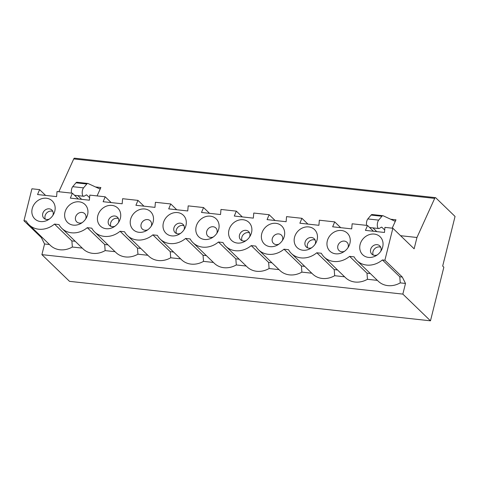 <?xml version="1.0" encoding="UTF-8"?>
<svg xmlns="http://www.w3.org/2000/svg" width="479" height="479" viewBox="0 0 479 479"><rect width="100%" height="100%" fill="white"/><g stroke="black" fill="none" stroke-linecap="round" stroke-linejoin="round"><path stroke-width="0.72" d="M384.894 260.223L392.864 228.249L414.137 248.811L416.964 237.488L434.681 198.39A2.144 0.898 96.2 0 1 435.477 197.647A2.144 0.898 96.2 0 1 435.74 197.785L455.05 216.448L442.68 266.067L443.847 267.198L430.477 320.816L69.533 281.353L41.901 254.642L402.845 294.106L405.503 283.448L400.252 282.873A20.741 17.909 134 0 1 378.254 281.221L356.981 260.654A20.741 17.909 -46 0 0 382.386 259.947L384.894 260.223L402.294 277.042L405.503 283.448M430.477 320.816L402.845 294.106M45.319 219.172A5.724 4.94 134 0 1 45.08 215.849A5.724 4.94 134 0 1 52.834 211.401M41.901 254.642L44.559 243.985L41.35 237.578L23.95 220.759L31.919 188.786L39.601 189.63L37.548 194.534L56.594 196.618L57.031 191.534L72.395 193.211L70.341 198.12L89.381 200.204L89.818 195.115L105.182 196.797L103.129 201.707L122.169 203.785L122.612 198.701L137.97 200.384L135.916 205.287L154.962 207.371L155.4 202.288L170.763 203.964L168.71 208.874L187.75 210.958L188.187 205.874L203.551 207.551L201.497 212.46L220.538 214.538L220.981 209.455L236.339 211.137L234.285 216.041L253.331 218.125L253.768 213.041L269.132 214.724L267.078 219.627L286.119 221.711L286.556 216.628L301.92 218.304L299.866 223.214L318.906 225.298L319.349 220.214L334.707 221.891L332.66 226.801L351.7 228.878L352.137 223.795L367.501 225.477L365.447 230.381L384.487 232.465L384.924 227.381L392.864 228.249M58.869 191.732L73.736 158.926A2.144 0.898 -83.8 0 1 74.532 158.184L435.477 197.647M416.964 237.488L400.57 235.698M97.081 195.911L100.871 187.546A3.575 1.497 96.2 0 1 99.548 188.786A3.575 1.497 96.2 0 1 99.345 188.726L88.076 183.523A4.293 1.796 -83.8 0 0 87.831 183.451A4.293 1.796 -83.8 0 0 86.813 183.996L83.556 187.864A4.515 1.892 -83.8 0 0 82.19 192.815A4.515 1.892 -83.8 0 0 83.645 196.264A4.515 1.892 -83.8 0 0 84.22 196.133L86.268 194.959A2.144 0.898 96.2 0 1 86.537 194.893A2.144 0.898 96.2 0 1 86.801 195.025L86.25 194.965M392.187 228.178L395.983 219.807A3.575 1.497 -83.8 0 1 394.654 221.047A3.575 1.497 -83.8 0 1 394.451 220.993L383.182 215.784A4.293 1.796 -83.8 0 0 382.937 215.718L372.093 214.532A4.293 1.796 -83.8 0 0 371.075 215.077L367.818 218.939A4.515 1.892 -83.8 0 0 366.597 225.375M377.38 280.377L367.465 279.287A20.741 17.909 134 0 1 345.467 277.634L324.193 257.073A20.741 17.909 -46 0 0 349.592 256.361L354.101 256.852A20.741 17.909 -46 0 0 356.981 260.654M23.95 220.759L26.201 221.005A20.741 17.909 -46 0 0 29.087 224.807A20.741 17.909 -46 0 0 54.486 224.094L58.995 224.591A20.741 17.909 -46 0 0 61.875 228.393A20.741 17.909 -46 0 0 87.274 227.681L91.782 228.172A20.741 17.909 -46 0 0 94.662 231.98A20.741 17.909 -46 0 0 120.067 231.267L124.57 231.758A20.741 17.909 -46 0 0 127.456 235.56A20.741 17.909 -46 0 0 152.855 234.854L157.363 235.345A20.741 17.909 -46 0 0 160.243 239.147A20.741 17.909 -46 0 0 185.642 238.434L190.151 238.931A20.741 17.909 -46 0 0 193.031 242.733A20.741 17.909 -46 0 0 218.436 242.021L222.939 242.512A20.741 17.909 -46 0 0 225.825 246.32A20.741 17.909 -46 0 0 251.224 245.607L255.732 246.098A20.741 17.909 -46 0 0 258.612 249.9A20.741 17.909 -46 0 0 284.011 249.194L288.52 249.685A20.741 17.909 -46 0 0 291.4 253.487L312.673 274.054A20.741 17.909 134 0 0 334.671 275.706L344.587 276.79M258.612 249.9L279.886 270.467A20.741 17.909 134 0 0 301.884 272.12L311.799 273.204M225.825 246.32L247.098 266.881A20.741 17.909 134 0 0 269.096 268.533L279.012 269.617M193.031 242.733L214.305 263.294A20.741 17.909 134 0 0 236.303 264.953L246.218 266.037M160.243 239.147L181.517 259.714A20.741 17.909 134 0 0 203.515 261.366L213.43 262.45M127.456 235.56L148.73 256.127A20.741 17.909 134 0 0 170.722 257.78L180.643 258.864M94.662 231.98L115.936 252.541A20.741 17.909 134 0 0 137.934 254.193L147.849 255.277M61.875 228.393L83.148 248.96A20.741 17.909 134 0 0 105.146 250.613L115.062 251.697M29.087 224.807L50.361 245.374A20.741 17.909 134 0 0 72.353 247.026L82.274 248.11M44.559 243.985L49.481 244.524M42.415 237.698L41.35 237.578M32.207 208.658A12.514 10.807 134 0 1 48.026 198.546A12.514 10.807 134 0 1 53.474 214.448A12.514 10.807 134 0 1 48.391 219.711A12.514 10.807 134 0 1 36.033 219.897A12.514 10.807 134 0 1 32.207 208.658M64.994 212.245A12.514 10.807 134 0 1 79.197 201.827A12.514 10.807 134 0 1 87.585 214.718A12.514 10.807 134 0 1 86.262 218.035A12.514 10.807 134 0 1 81.179 223.292A12.514 10.807 134 0 1 68.82 223.483A12.514 10.807 134 0 1 64.994 212.245M97.782 215.831A12.514 10.807 134 0 1 113.607 205.713A12.514 10.807 134 0 1 119.049 221.615A12.514 10.807 134 0 1 113.966 226.878A12.514 10.807 134 0 1 101.608 227.064A12.514 10.807 134 0 1 97.782 215.831M130.575 219.418A12.514 10.807 134 0 1 144.778 208.994A12.514 10.807 134 0 1 153.166 221.885A12.514 10.807 134 0 1 151.843 225.202A12.514 10.807 134 0 1 146.76 230.465A12.514 10.807 134 0 1 134.401 230.65A12.514 10.807 134 0 1 130.575 219.418M163.363 222.998A12.514 10.807 134 0 1 179.182 212.886A12.514 10.807 134 0 1 184.631 228.788A12.514 10.807 134 0 1 179.547 234.045A12.514 10.807 134 0 1 167.189 234.237A12.514 10.807 134 0 1 163.363 222.998M196.151 226.585A12.514 10.807 134 0 1 210.353 216.167A12.514 10.807 134 0 1 218.741 229.058A12.514 10.807 134 0 1 217.424 232.375A12.514 10.807 134 0 1 212.335 237.632A12.514 10.807 134 0 1 199.977 237.818A12.514 10.807 134 0 1 196.151 226.585M228.944 230.171A12.514 10.807 134 0 1 244.763 220.053A12.514 10.807 134 0 1 250.212 235.955A12.514 10.807 134 0 1 245.128 241.218A12.514 10.807 134 0 1 232.77 241.404A12.514 10.807 134 0 1 228.944 230.171M261.732 233.752A12.514 10.807 134 0 1 275.934 223.334A12.514 10.807 134 0 1 284.322 236.225A12.514 10.807 134 0 1 282.999 239.542A12.514 10.807 134 0 1 277.916 244.805A12.514 10.807 134 0 1 265.558 244.991A12.514 10.807 134 0 1 261.732 233.752M294.519 237.339A12.514 10.807 134 0 1 310.344 227.226A12.514 10.807 134 0 1 315.793 243.128A12.514 10.807 134 0 1 310.703 248.385A12.514 10.807 134 0 1 298.345 248.577A12.514 10.807 134 0 1 294.519 237.339M327.313 240.925A12.514 10.807 134 0 1 341.515 230.501A12.514 10.807 134 0 1 349.904 243.392A12.514 10.807 134 0 1 348.58 246.709A12.514 10.807 134 0 1 343.497 251.972A12.514 10.807 134 0 1 331.139 252.158A12.514 10.807 134 0 1 327.313 240.925M360.1 244.512A12.514 10.807 134 0 1 375.925 234.393A12.514 10.807 134 0 1 381.368 250.295A12.514 10.807 134 0 1 376.284 255.558A12.514 10.807 134 0 1 363.926 255.744A12.514 10.807 134 0 1 360.1 244.512M291.4 253.487A20.741 17.909 -46 0 0 316.805 252.774L321.313 253.271A20.741 17.909 -46 0 0 324.193 257.073M45.589 195.414L39.601 189.63M81.664 199.36L77.808 195.63M71.491 193.115A4.515 1.892 -83.8 0 1 72.712 186.678L75.969 182.81A4.293 1.796 -83.8 0 1 76.987 182.265L87.831 183.451M82.202 222.609A5.724 4.94 134 0 1 75.401 219.083A5.724 4.94 134 0 1 81.089 212.401A5.724 4.94 134 0 1 85.867 218.31A5.724 4.94 134 0 1 85.615 219.083M147.783 229.782A5.724 4.94 134 0 1 140.976 226.256A5.724 4.94 134 0 1 146.664 219.568A5.724 4.94 134 0 1 151.442 225.477A5.724 4.94 134 0 1 151.196 226.25M213.359 236.949A5.724 4.94 134 0 1 206.557 233.423A5.724 4.94 134 0 1 212.245 226.741A5.724 4.94 134 0 1 217.023 232.65A5.724 4.94 134 0 1 216.771 233.423M278.94 244.116A5.724 4.94 134 0 1 272.138 240.596A5.724 4.94 134 0 1 277.826 233.908A5.724 4.94 134 0 1 282.604 239.817A5.724 4.94 134 0 1 282.353 240.59M344.521 251.289A5.724 4.94 134 0 1 337.713 247.763A5.724 4.94 134 0 1 343.407 241.081A5.724 4.94 134 0 1 348.179 246.984A5.724 4.94 134 0 1 347.934 247.757M373.219 255.02A5.724 4.94 134 0 1 372.979 251.703A5.724 4.94 134 0 1 380.733 247.254M307.638 247.853A5.724 4.94 134 0 1 307.398 244.529A5.724 4.94 134 0 1 315.152 240.081M242.063 240.68A5.724 4.94 134 0 1 241.817 237.362A5.724 4.94 134 0 1 249.571 232.914M176.482 233.512A5.724 4.94 134 0 1 176.242 230.189A5.724 4.94 134 0 1 183.99 225.741M110.9 226.345A5.724 4.94 134 0 1 110.661 223.022A5.724 4.94 134 0 1 118.415 218.574M114.99 226.196A5.724 4.94 134 0 1 109.511 225.441A5.724 4.94 134 0 1 108.326 220.765A5.724 4.94 134 0 1 112.23 216.364A5.724 4.94 134 0 1 117.469 217.215A5.724 4.94 134 0 1 118.403 222.663M75.209 241.278L71.886 240.919L54.486 224.094M72.353 247.026L71.886 240.919M137.934 254.193L137.467 248.086L120.067 231.267M111.17 202.581L105.182 196.797M107.997 244.865L104.679 244.5L87.274 227.681M105.146 250.613L104.679 244.5M143.957 206.168L137.97 200.384M170.722 257.78L170.255 251.673L152.855 234.854M140.784 248.451L137.467 248.086M176.745 209.754L170.763 203.964M180.571 233.363A5.724 4.94 134 0 1 175.092 232.614A5.724 4.94 134 0 1 173.907 227.932A5.724 4.94 134 0 1 177.811 223.531A5.724 4.94 134 0 1 183.044 224.388A5.724 4.94 134 0 1 183.984 229.836M203.515 261.366L203.048 255.259L185.642 238.434M173.578 252.038L170.255 251.673M209.539 213.335L203.551 207.551M236.303 264.953L235.836 258.84L218.436 242.021M206.365 255.618L203.048 255.259M242.326 216.921L236.339 211.137M246.152 240.536A5.724 4.94 134 0 1 240.674 239.781A5.724 4.94 134 0 1 239.482 235.105A5.724 4.94 134 0 1 243.386 230.704A5.724 4.94 134 0 1 248.625 231.555A5.724 4.94 134 0 1 249.565 237.003M269.096 268.533L268.623 262.426L251.224 245.607M239.153 259.205L235.836 258.84M271.946 262.791L268.623 262.426M301.884 272.12L301.417 266.013L284.011 249.194M334.671 275.706L334.204 269.599L316.805 252.774M304.734 266.372L301.417 266.013M337.521 269.958L334.204 269.599M367.465 279.287L366.992 273.18L349.592 256.361M366.992 273.18L370.315 273.545M400.252 282.873L399.785 276.766L382.386 259.947M399.785 276.766L402.294 277.042M373.482 231.261L367.501 225.477M89.597 197.725L86.801 195.025M78.376 199.001L72.395 193.211M49.415 219.023A5.724 4.94 134 0 1 43.936 218.274A5.724 4.94 134 0 1 42.745 213.592A5.724 4.94 134 0 1 46.649 209.191A5.724 4.94 134 0 1 51.888 210.047A5.724 4.94 134 0 1 52.828 215.496M275.114 220.508L269.132 214.724M340.695 227.675L334.707 221.891M376.769 231.62L372.913 227.89M384.703 229.992L381.907 227.291A2.144 0.898 96.2 0 0 381.643 227.154A2.144 0.898 96.2 0 0 381.374 227.22L379.326 228.393A4.515 1.892 -83.8 0 1 378.751 228.531A4.515 1.892 -83.8 0 1 377.302 225.082A4.515 1.892 -83.8 0 1 378.661 220.124L381.919 216.263A4.293 1.796 -83.8 0 1 382.937 215.718M377.308 254.876A5.724 4.94 134 0 1 371.83 254.121A5.724 4.94 134 0 1 370.644 249.445A5.724 4.94 134 0 1 374.548 245.038A5.724 4.94 134 0 1 379.781 245.895A5.724 4.94 134 0 1 380.721 251.343M307.907 224.094L301.92 218.304M311.727 247.703A5.724 4.94 134 0 1 306.249 246.954A5.724 4.94 134 0 1 305.063 242.272A5.724 4.94 134 0 1 308.967 237.871A5.724 4.94 134 0 1 314.206 238.722A5.724 4.94 134 0 1 315.14 244.176M95.525 186.96L100.871 187.546M390.63 219.226L395.983 219.807M434.681 198.39L73.736 158.926M72.712 186.678L83.556 187.864M75.969 182.81L86.813 183.996M381.356 227.232L381.907 227.291M381.919 216.263L371.075 215.077M378.661 220.124L367.818 218.939M74.52 195.27L83.645 196.264M378.751 228.531L369.626 227.531"/></g></svg>
